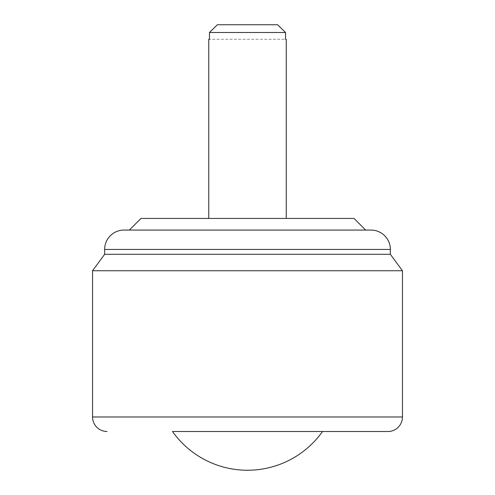 <?xml version="1.0" encoding="UTF-8"?>
<svg xmlns="http://www.w3.org/2000/svg" width="495" height="495" viewBox="0 0 495 495"><rect width="100%" height="100%" fill="white"/><g stroke="black" fill="none" stroke-linecap="round" stroke-linejoin="round"><path stroke-width="0.37" stroke-dasharray="2.48 1.86" d="M247.5 431.51L172.483 431.51L247.5 431.51M402.454 270.746L92.546 270.746M390.351 254.281L104.649 254.281M365.657 230.07L129.344 230.07L365.657 230.07M354.03 218.444L140.97 218.444M286.24 218.444L208.76 218.444L286.24 218.444M209.447 39.278L209.447 32.497L285.553 32.497L285.553 39.278L209.447 39.278L285.553 39.278M217.373 24.75L277.627 24.75M402.454 416.982L92.546 416.982M390.351 249.437L104.649 249.437"/><path stroke-width="0.74" d="M172.483 431.51L387.932 431.51L172.483 431.51A92.008 92.008 0 0 0 322.517 431.51M387.932 431.51A14.528 14.528 0 0 0 402.454 416.982L402.454 270.746L92.546 270.746L92.546 416.982L402.454 416.982M107.069 431.51A14.528 14.528 0 0 1 92.546 416.982M92.546 270.746L104.649 254.281L390.351 254.281L402.454 270.746M390.351 254.281L390.351 249.437A19.367 19.367 0 0 0 370.984 230.07L124.016 230.07L370.984 230.07M104.649 254.281L104.649 249.437A19.367 19.367 0 0 1 124.016 230.07M365.657 230.07L354.03 218.444L140.97 218.444L129.344 230.07M209.447 39.278L208.76 39.278L209.447 39.278L209.447 32.497L217.373 24.75L277.627 24.75L285.553 32.497L209.447 32.497L217.373 24.75M208.76 39.278L208.76 218.444M286.24 39.278L285.553 39.278L286.24 39.278L286.24 218.444M285.553 39.278L285.553 32.497L277.627 24.75M104.649 249.437L390.351 249.437"/></g></svg>
